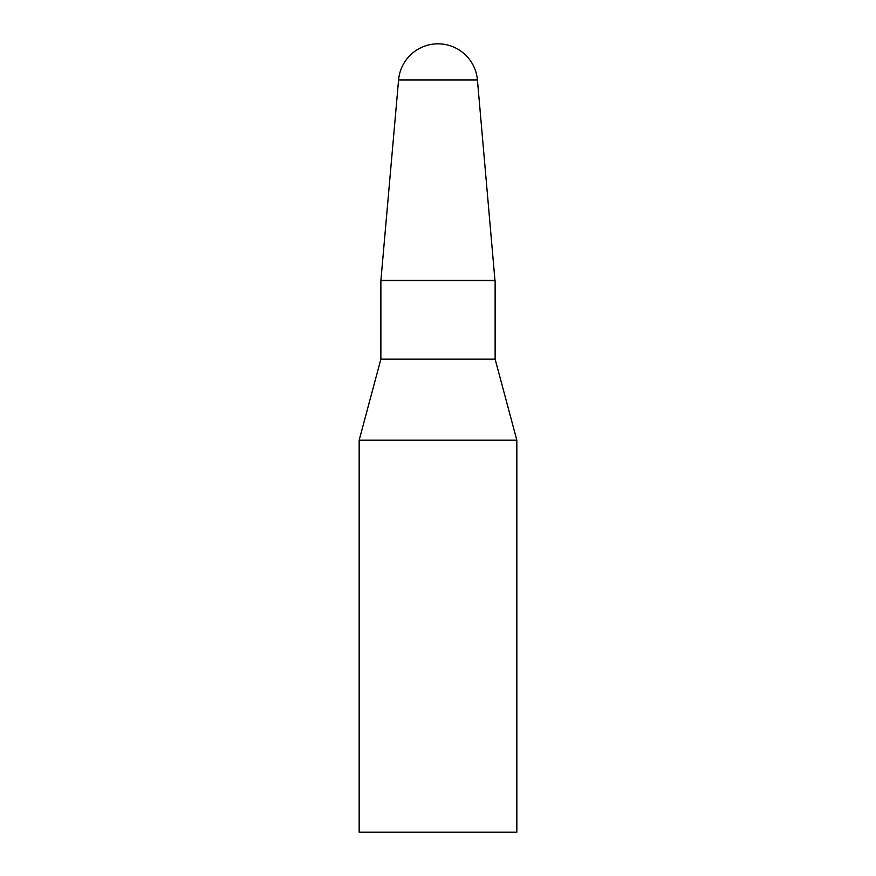 <?xml version="1.0" encoding="UTF-8"?>
<svg xmlns="http://www.w3.org/2000/svg" width="876" height="876" viewBox="0 0 876 876"><rect width="100%" height="100%" fill="white"/><g stroke="black" fill="none" stroke-linecap="round" stroke-linejoin="round"><path stroke-width="0.66" stroke-dasharray="4.38 3.29" d="M477.42 79.924L398.58 79.924M494.951 280.32L381.049 280.32L494.951 280.32M359.16 440.19L516.84 440.19M359.16 832.2L516.84 832.2M380.874 359.16L495.126 359.16M380.874 280.692L495.126 280.692"/><path stroke-width="1.31" d="M477.42 79.924A39.573 39.573 0 0 0 398.58 79.924L477.42 79.924L494.951 280.32L381.049 280.32L495.126 280.692L380.874 280.692L380.874 359.16L359.16 440.19L359.16 832.2L516.84 832.2L516.84 440.19L359.16 440.19M398.58 79.924L380.874 280.692M495.126 280.692L495.126 359.16L380.874 359.16M495.126 359.16L516.84 440.19"/></g></svg>
